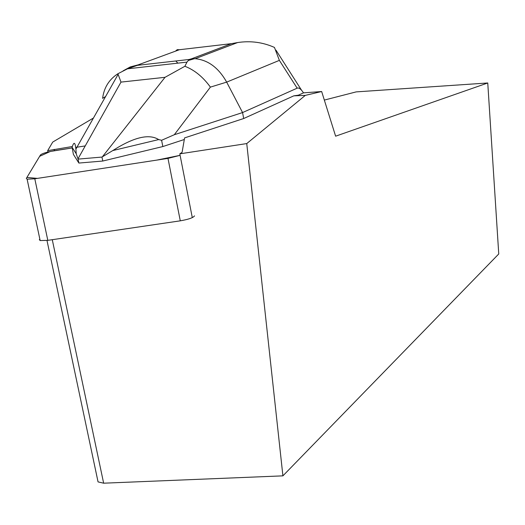 <?xml version="1.0" encoding="UTF-8"?>
<svg xmlns="http://www.w3.org/2000/svg" width="525" height="525" viewBox="0 0 525 525"><rect width="100%" height="100%" fill="white"/><g stroke="black" fill="none" stroke-linecap="round" stroke-linejoin="round"><path stroke-width="0.79" d="M194.519 215.867C193.272 217.744 188.527 219.398 180.285 220.835L47.814 240.352L40.149 240.562L39.316 239.603M40.497 154.914L26.322 178.415L27.123 179.196L34.794 178.789L167.987 158.393L180.108 155.328L156.962 160.079L37.426 178.388L26.913 177.437L39.664 156.306L50.334 151.463L72.115 147.958L54.429 150.701C46.909 152.027 42.269 153.431 40.497 154.914M279.372 60.375L274.457 47.434C262.756 42.23 250.458 40.609 237.562 42.564L231.505 43.647L191.638 58.761L195.162 58.702C208.077 59.955 218.577 67.758 226.662 82.123L279.372 60.375L297.157 88.174C298.869 87.472 300.983 89.033 303.509 92.853L298.377 95.189L293.777 95.852L243.692 118.525L184.59 137.904L182.096 152.303L179.812 153.845L246.75 143.574L305.314 95.379L293.777 95.852M303.509 92.853L321.661 91.527L305.314 95.379M72.352 146.521L47.677 150.655L52.743 142.058L93.45 118.027M324.332 100.078L356.153 91.895L487.758 82.976L498.75 253.969L282.909 475.853L246.75 143.574M487.758 82.976L335.619 136.185L321.661 91.527M46.987 240.463L98.057 481.904L103.648 483.19L282.909 475.853M192.294 217.626L179.812 153.845M103.648 483.19L52.277 239.695M47.959 152.014L47.677 150.655M297.157 88.174L242.57 112.56L243.692 118.525M175.757 60.992L177.89 63.138M158.675 139.578L112.803 150.563C133.783 137.183 149.067 133.521 158.675 139.578L161.602 140.287L174.3 134.728L242.57 112.56L226.662 82.123L210.394 87.117C203.044 76.985 194.545 70.035 184.892 66.275L186.985 62.101L189.23 59.463L137.399 65.343L127.503 68.801L117.902 73.743L120.993 82.103L165.021 77.313L184.892 66.275M161.602 140.287L162.842 146.554L102.769 161.037L78.875 163.058L73.395 154.37L72.102 147.335C73.874 141.448 75.141 142.032 75.895 149.093L76.237 153.766L72.102 147.335M184.314 139.499L162.842 146.554M76.237 153.766L78.061 159.114L101.962 157.067L112.803 150.563M101.962 157.067L102.769 161.037M78.061 159.114L78.875 163.058M301.58 90.274L275.953 50.124M123.08 70.862L130.272 66.918L138.278 64.824L179.36 49.731L177.227 49.658L175.475 51.161M110.637 87.609L116.727 76.834M105.604 96.515L102.611 98.352C103.97 87.668 109.069 79.465 117.902 73.743M85.24 145.917L75.698 147.4M180.285 220.835L167.987 158.393M34.794 178.789L47.814 240.352M54.154 149.349L54.436 150.701M191.638 58.761L189.23 59.463M179.36 49.731L231.505 43.647M137.399 65.343L138.278 64.824M174.3 134.728L210.394 87.117M77.982 158.872L120.993 82.103M165.021 77.313L102.408 156.772M40.149 240.562L27.123 179.196M237.562 42.578L195.162 58.702M194.526 58.682L188.167 60.532M118.105 74.392L75.895 149.093M186.893 62.127L127.536 68.814"/></g></svg>
